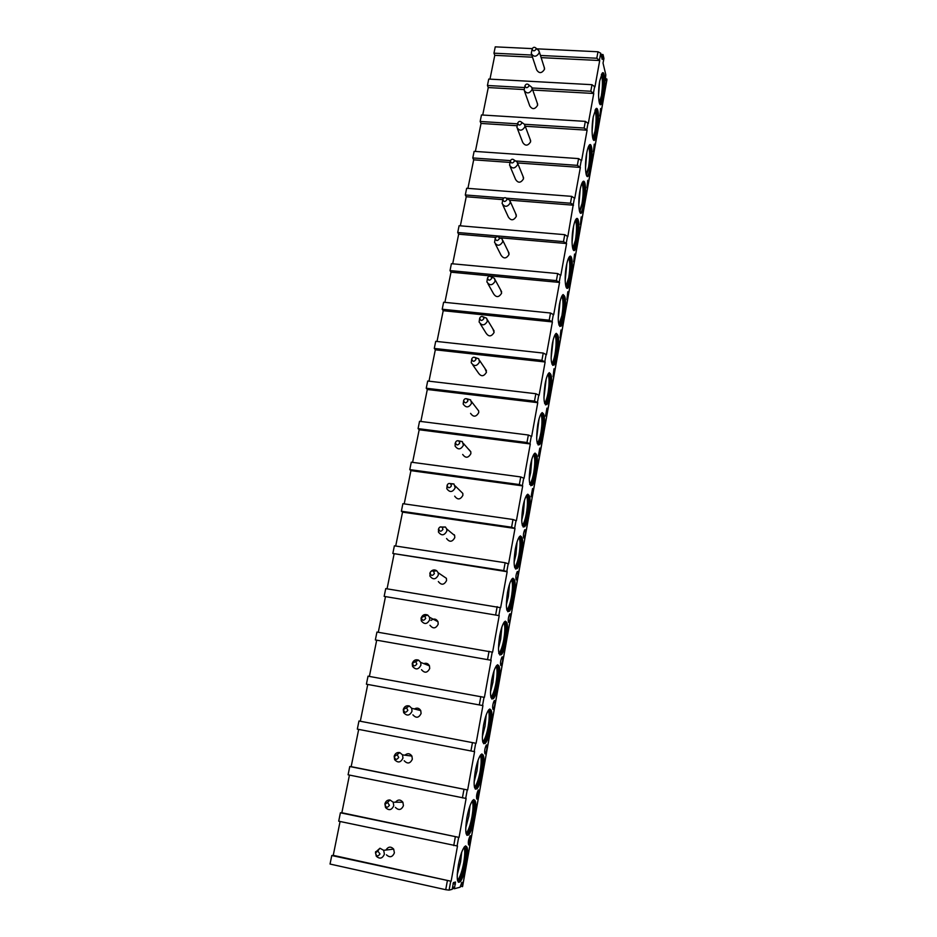 <?xml version="1.0" encoding="UTF-8"?>
<svg xmlns="http://www.w3.org/2000/svg" width="937" height="937" viewBox="0 0 937 937"><rect width="100%" height="100%" fill="white"/><g stroke="black" fill="none" stroke-linecap="round" stroke-linejoin="round"><path stroke-width="1.41" d="M600.968 54.393L603.053 54.639L603.943 58.469L603.03 63.095L605.817 74.819C605.337 78.673 605.454 80.676 606.169 80.84L606.789 78.919L606.848 80.032M536.76 48.829L597.982 51.758L600.676 53.186L602.14 59.324M531.783 55.049L493.963 53.186L495.251 46.85L532.239 48.619M605.513 78.849L606.789 78.919M517.517 123.825L480.166 121.47L481.477 114.958L585.332 121.377L588.307 123.532L593.753 93.477L532.743 90.046M532.099 87.984L590.802 91.252L593.753 93.477M524.533 87.563L487.439 85.49L488.739 79.071L591.997 84.693L594.936 86.93L599.715 60.53L541.141 57.625M540.45 55.47L596.799 58.235L599.715 60.53M602.889 54.487L602.362 59.336M460.325 886.238L462.538 886.449M462.199 886.66C462.702 883.357 462.55 881.94 461.754 882.408L460.126 887.21L454.375 888.733L455.523 882.033L453.403 882.595L452.208 889.307L449.092 890.127L445.731 889.705L330.047 864.055L331.768 855.528L451.13 881.26L457.502 846.029L338.714 821.199L340.412 812.789L459.06 837.409L466.122 798.465L348.095 774.805L349.759 766.525L467.657 789.973L474.59 751.65L357.325 729.138L358.965 720.998L476.101 743.31L482.93 705.596L366.402 684.197L482.93 705.596M366.402 684.197L368.03 676.174L484.417 697.374L491.14 660.257L375.35 639.948L491.14 660.257M375.35 639.948L376.943 632.053L492.604 652.175L499.21 615.644L384.158 596.377L499.21 615.644M384.158 596.377L385.728 588.612L500.651 607.68L507.163 571.722L392.837 553.474L503.719 570.574L507.163 571.722M392.837 553.474L394.383 545.826L505.137 562.727L508.58 563.887L514.999 528.468L402.547 512.129L401.376 511.227L511.59 527.226L514.999 528.468M401.376 511.227L402.898 503.684L512.996 519.496L516.392 520.761L522.705 485.893L410.921 470.643L409.785 469.613L519.344 484.546L522.705 485.893M409.785 469.613L411.284 462.187L520.726 476.933L524.076 478.292L530.295 443.962L419.179 429.767L418.078 428.619L526.981 442.51L530.295 443.962M418.078 428.619L419.553 421.299L528.351 435.014L531.654 436.478L537.768 402.664L427.307 389.487L426.241 388.234L534.5 401.118L537.768 402.664M426.241 388.234L427.694 381.031L535.847 393.727L539.103 395.297L545.135 361.987L435.318 349.817L434.276 348.435L541.914 360.347L545.135 361.987M434.276 348.435L435.717 341.337L543.237 353.073L546.447 354.725L552.397 321.918L443.213 310.709L442.205 309.233L549.211 320.185L552.397 321.918M442.205 309.233L443.623 302.229L550.511 313.017L553.685 314.762L559.541 282.435L451.002 272.175L450.018 270.594L556.402 280.608L559.541 282.435M450.018 270.594L451.411 263.695L557.679 273.557L560.818 275.384L566.58 243.538L500.815 237.834M506.46 198.187L570.457 203.212L573.28 204.477L567.834 236.592L564.742 234.672L459.095 225.712L457.713 232.505L563.488 241.629L566.58 243.538M503.848 197.988L465.302 194.966L466.661 188.267L571.711 196.36L574.756 198.363L580.366 167.418L517.622 162.956M516.217 161.023L577.344 165.357L580.366 167.418M510.419 160.614L472.787 157.955L474.122 151.349L578.574 158.599L581.584 160.672L587.101 130.184L525.235 126.249M524.486 124.27L584.126 128.041L587.101 130.184M466.474 863.34C468.418 850.316 467.809 844.729 464.658 846.556C462.246 849.613 460.161 855.727 458.369 864.91C456.413 878.063 457.01 883.696 460.172 881.799C462.609 878.637 464.717 872.476 466.474 863.34M474.719 817.298C476.664 804.145 476.043 798.453 472.869 800.21C470.573 803.103 468.582 808.912 466.884 817.673C464.928 830.967 465.537 836.694 468.711 834.867C471.042 831.88 473.044 826.024 474.719 817.298M482.824 771.971C484.769 758.701 484.148 752.891 480.95 754.566C478.772 757.295 476.886 762.835 475.27 771.186C473.302 784.609 473.923 790.441 477.12 788.696C479.334 785.874 481.231 780.298 482.824 771.971M490.812 727.346C492.757 713.947 492.136 708.032 488.927 709.614C486.853 712.19 485.05 717.461 483.515 725.437C481.559 738.988 482.18 744.927 485.389 743.275C487.486 740.605 489.301 735.299 490.812 727.346M498.683 683.401C500.627 669.873 499.995 663.853 496.786 665.34C494.806 667.776 493.096 672.789 491.632 680.403C489.676 694.083 490.309 700.138 493.518 698.569C495.521 696.05 497.242 691.002 498.683 683.401M506.425 640.123C508.369 626.478 507.737 620.341 504.528 621.723C502.654 624.019 501.026 628.809 499.632 636.071C497.676 649.868 498.308 656.041 501.518 654.576C503.415 652.199 505.055 647.385 506.425 640.123M514.05 597.501C515.994 583.739 515.362 577.485 512.152 578.75C510.372 580.928 508.826 585.484 507.503 592.418C505.547 606.344 506.179 612.622 509.377 611.264C511.192 609.038 512.75 604.447 514.05 597.501M521.569 555.512C523.514 541.633 522.881 535.273 519.672 536.409C517.985 538.47 516.51 542.804 515.245 549.445C513.3 563.477 513.933 569.883 517.13 568.642C518.84 566.534 520.316 562.153 521.569 555.512M528.972 514.155C530.904 500.159 530.283 493.67 527.098 494.689C525.493 496.633 524.088 500.768 522.881 507.116C520.937 521.265 521.558 527.789 524.743 526.664C526.371 524.673 527.777 520.503 528.972 514.155M536.269 473.396C538.201 459.294 537.58 452.688 534.406 453.578C532.884 455.405 531.548 459.353 530.401 465.431C528.456 479.697 529.077 486.326 532.239 485.343C533.785 483.457 535.132 479.475 536.269 473.396M543.46 433.245C545.381 419.026 544.772 412.303 541.621 413.053C540.169 414.786 538.904 418.558 537.803 424.367C535.87 438.739 536.479 445.497 539.618 444.642C541.094 442.861 542.371 439.066 543.46 433.245M550.534 393.669C552.467 379.356 551.858 372.504 548.731 373.113C547.36 374.753 546.142 378.349 545.1 383.912C543.167 398.389 543.765 405.276 546.892 404.55C548.286 402.875 549.504 399.244 550.534 393.669M557.515 354.654C559.436 340.248 558.85 333.267 555.746 333.736C554.435 335.282 553.287 338.725 552.28 344.055C550.359 358.637 550.944 365.641 554.048 365.055C555.372 363.474 556.531 360.007 557.515 354.654M564.402 316.214C566.323 301.702 565.737 294.605 562.657 294.921C561.427 296.385 560.326 299.676 559.366 304.783C557.445 319.458 558.019 326.591 561.087 326.158C562.352 324.659 563.453 321.344 564.402 316.214M571.183 278.312C573.327 266.998 572.296 253.201 569.485 256.656C568.302 258.038 567.26 261.177 566.346 266.073C564.144 277.633 565.269 291.337 568.033 287.823C569.227 286.406 570.27 283.232 571.183 278.312M577.871 240.95C580.015 229.67 578.996 215.487 576.22 218.918C575.095 220.23 574.1 223.24 573.221 227.937C571.031 239.45 572.132 253.54 574.861 250.05C575.997 248.703 577.005 245.67 577.871 240.95M584.465 204.102C586.597 192.87 585.613 178.299 582.861 181.708C581.795 182.949 580.846 185.831 580.003 190.34C577.813 201.806 578.902 216.283 581.596 212.816C582.673 211.539 583.634 208.635 584.465 204.102M590.966 167.77C593.098 156.596 592.125 141.628 589.408 145.012C588.401 146.184 587.487 148.948 586.679 153.281C584.512 164.701 585.566 179.564 588.225 176.121C589.256 174.914 590.169 172.127 590.966 167.77M597.384 131.941C599.504 120.814 598.556 105.471 595.873 108.821L593.273 116.738C591.106 128.111 592.137 143.373 594.761 139.941L597.384 131.941M603.709 96.605C605.817 85.536 604.904 69.795 602.257 73.121L599.774 80.711C597.607 92.025 598.614 107.673 601.203 104.276L603.709 96.605M470.339 835.745L470.058 835.921C468.359 839.739 467.903 842.761 468.687 844.987L468.957 844.811C470.655 841.004 471.112 837.983 470.339 835.745M478.538 789.973L478.233 790.149C476.593 793.815 476.16 796.79 476.91 799.074L477.214 798.898C478.842 795.244 479.287 792.269 478.538 789.973M486.608 744.915L486.28 745.079C484.71 748.604 484.288 751.533 485.003 753.863L485.331 753.699C486.9 750.197 487.334 747.269 486.608 744.915M494.56 700.548L494.209 700.7C492.698 704.085 492.288 706.966 492.979 709.368L493.33 709.204C494.841 705.842 495.251 702.949 494.56 700.548M502.384 656.86L502.009 657.001C500.557 660.245 500.171 663.091 500.838 665.539L501.201 665.399C502.654 662.166 503.052 659.32 502.384 656.86M510.103 613.829L509.705 613.946C508.311 617.073 507.936 619.884 508.568 622.379L508.955 622.262C510.349 619.158 510.724 616.347 510.103 613.829M517.692 571.453L517.283 571.547C515.936 574.557 515.573 577.333 516.182 579.874L516.592 579.78C517.927 576.782 518.29 574.006 517.692 571.453M525.177 529.71L524.743 529.768C523.455 532.673 523.104 535.414 523.689 538.002L524.111 537.932C525.388 535.05 525.751 532.31 525.177 529.71M532.544 488.575L531.08 496.751L532.544 488.575M539.806 448.062L538.353 456.108L539.806 448.062M546.95 408.122L545.533 416.063L546.95 408.122M554.001 368.78L553.076 376.674L554.001 368.78M560.958 329.988L560.045 337.824L560.958 329.988M567.799 291.758L566.92 299.524L567.799 291.758M574.557 254.079L573.702 261.774L574.557 254.079M581.209 216.915L580.378 224.564L581.209 216.915M587.78 180.279L586.96 187.868L587.78 180.279M594.245 144.157L593.449 151.7L594.245 144.157M600.629 108.528L599.856 116.024L600.629 108.528M331.768 855.528L333.244 855.352L340.084 821.48M451.13 881.26L333.244 855.352M480.166 121.47L481.032 123.438L475.375 151.431M472.787 157.955L473.677 159.829L467.914 188.36M465.302 194.966L466.228 196.747L460.36 225.817M457.713 232.505L458.661 234.191L452.688 263.812M444.899 302.358L451.002 272.175M437.005 341.478L443.213 310.709M428.982 381.183L435.318 349.817M420.854 421.463L427.307 389.487M412.596 462.363L419.179 429.767M404.21 503.883L410.921 470.643M395.707 546.025L402.547 512.129M387.063 588.823L394.044 554.259M378.29 632.288L385.4 597.033M369.377 676.42L376.639 640.463M360.323 721.256L367.726 684.572M349.759 766.525L351.164 766.653L358.684 729.408M340.412 812.789L341.853 812.754L349.454 775.075M493.963 53.186L494.783 55.33L489.969 79.141M487.439 85.49L488.271 87.551L482.719 115.028M517.048 125.734L481.032 123.438M454.34 534.758L453.59 534.64M532.485 57.192L494.783 55.33M531.642 54.604L536.702 69.935C539.162 73.672 541.762 73.461 544.502 69.315L544.198 67.23M532.134 48.935C533.212 47.073 534.488 46.803 535.964 48.127L536.116 49.181C534.324 51.465 533.001 51.406 532.122 48.993L531.267 53.503C533.785 57.298 536.444 57.075 539.243 52.835L538.951 50.75L537.288 49.286M459.06 837.409L341.853 812.754M395.379 807.389C398.705 810.634 401.387 810.06 403.437 805.668L402.887 802.236C400.45 799.331 397.967 799.331 395.426 802.224M384.908 803.911L385.505 807.507C388.902 810.833 391.654 810.236 393.763 805.738L393.2 802.224L390.003 799.987C387.602 799.847 385.95 800.983 385.037 803.407L384.908 803.911M384.978 804.379L387.543 802.4L389.429 805.293C387.344 808.092 385.857 807.788 384.978 804.379M386.442 854.837C389.815 857.859 392.462 857.203 394.395 852.881L393.681 849.109C390.823 846.216 388.246 846.521 385.974 850.035M375.491 852.248L376.252 856.184C379.696 859.288 382.413 858.62 384.393 854.181L383.678 850.316L379.953 848.243L375.491 852.248M375.514 852.998L377.752 850.983L379.989 853.97C377.88 856.805 376.393 856.477 375.514 852.998M467.657 789.973L351.164 766.653M404.198 760.739C407.478 764.147 410.183 763.643 412.339 759.216L411.905 756.077C409.902 753.278 407.56 752.985 404.901 755.187M394.172 756.37L394.629 759.661C397.979 763.163 400.755 762.636 402.969 758.103L402.535 754.882L399.794 752.598C397.147 752.142 395.309 753.254 394.278 755.936L394.172 756.37M394.301 756.557L397.124 754.648L398.717 757.424C396.656 760.176 395.18 759.895 394.301 756.557M412.912 714.837C416.122 718.398 418.851 717.953 421.088 713.49L420.76 710.621C419.155 708.009 417.024 707.458 414.365 708.969M403.285 709.602L403.636 712.612C406.927 716.255 409.715 715.798 412.022 711.23L411.683 708.278L409.34 706.006C406.517 705.256 404.526 706.334 403.378 709.215L403.285 709.602M403.46 709.508L406.506 707.704L407.853 710.328C405.803 713.057 404.339 712.776 403.46 709.508M421.509 669.697C424.66 673.363 427.389 672.965 429.72 668.491L429.462 665.856C428.197 663.478 426.312 662.74 423.805 663.63M412.245 663.583L412.526 666.348C415.747 670.107 418.546 669.697 420.936 665.106L420.678 662.4L418.652 660.175C415.7 659.156 413.592 660.175 412.327 663.232L412.245 663.583M412.479 663.22L415.7 661.51L416.836 663.993C414.81 666.687 413.358 666.43 412.479 663.22M429.978 625.272C433.07 629.032 435.81 628.668 438.2 624.194L438.012 621.758C436.22 618.725 433.89 618.279 430.997 620.411M421.076 618.291L421.287 620.844C424.438 624.686 427.249 624.323 429.696 619.732L429.509 617.237L427.764 615.082C424.707 613.817 422.505 614.789 421.146 617.987L421.076 618.291M421.345 617.682L424.719 616.066L425.691 618.397C423.676 621.067 422.236 620.821 421.345 617.682M438.34 581.549C441.362 585.379 444.115 585.051 446.562 580.577L446.41 578.328L442.299 575.552M430.118 572.718C430.844 571.055 431.992 570.598 433.562 571.336L434.393 573.538C432.402 576.173 430.961 575.939 430.083 572.858L429.919 576.079C433.011 579.991 435.822 579.652 438.329 575.072L438.188 572.765L436.665 570.703C434.522 569.438 432.543 569.755 430.739 571.629M429.814 573.444L430.212 572.437M446.574 538.517C449.549 542.394 452.29 542.101 454.785 537.627L454.679 535.542L451.271 532.731M438.703 528.62C439.476 526.91 440.659 526.465 442.241 527.32L442.955 529.382C440.976 531.982 439.558 531.771 438.668 528.749L438.422 532.029C441.456 535.999 444.255 535.683 446.832 531.115L446.715 528.972L445.403 527.004L440.027 527.051M438.364 529.592L438.633 528.808M454.691 496.153C457.607 500.065 460.348 499.784 462.89 495.333L462.808 493.401L460.008 490.66M447.16 485.214C447.98 483.457 449.186 483.047 450.767 483.972L451.388 485.916C449.432 488.493 448.015 488.294 447.136 485.331L446.797 488.692C449.783 492.686 452.583 492.393 455.183 487.837L453.953 483.972L449.069 483.469M462.691 454.445C465.56 458.369 468.289 458.123 470.866 453.684L470.819 451.868L468.535 449.268M455.487 442.475C456.342 440.683 457.561 440.296 459.153 441.304L459.692 443.131C457.748 445.672 456.342 445.485 455.452 442.58L455.066 446.024C457.982 450.041 460.77 449.772 463.417 445.227L462.351 441.596L457.9 440.718M455.042 443.927L455.23 443.342M470.585 413.369C473.396 417.305 476.113 417.07 478.725 412.643L478.69 410.956L476.839 408.532M463.674 400.392C464.565 398.576 465.806 398.213 467.399 399.279L467.868 401.001C465.935 403.507 464.541 403.343 463.651 400.486L463.194 404.034C466.064 408.052 468.851 407.794 471.534 403.285L470.597 399.865L466.521 398.729M472.822 364.985L478.362 372.914C481.126 376.85 483.832 376.627 486.467 372.223L484.944 368.405M471.744 358.953C472.67 357.126 473.923 356.774 475.504 357.899L475.914 359.515C474.005 361.998 472.611 361.846 471.733 359.047L471.217 362.689C474.04 366.707 476.804 366.461 479.51 361.975L478.702 358.742L474.942 357.442M480.423 324.085L486.022 333.068C488.739 336.992 491.433 336.77 494.104 332.401L492.862 328.875M479.697 318.147C480.646 316.296 481.911 315.968 483.48 317.128L483.832 318.662C481.946 321.122 480.552 320.981 479.685 318.229L479.112 321.977C481.887 325.982 484.64 325.748 487.369 321.286L486.666 318.24L483.164 316.823M487.978 283.806L493.576 293.808C496.259 297.72 498.941 297.509 501.623 293.164L500.604 289.896M487.533 277.949C488.505 276.099 489.77 275.771 491.328 276.977L491.644 278.418C489.77 280.854 488.388 280.725 487.509 278.031L486.889 281.885C489.629 285.867 492.37 285.644 495.123 281.205L494.49 278.336L491.211 276.825M495.755 237.401L458.661 234.191M495.45 244.147L501.014 255.122C503.661 259.022 506.331 258.811 509.025 254.501L508.205 251.479M495.24 238.349C496.235 236.499 497.512 236.183 499.058 237.424L499.327 238.783C497.465 241.196 496.106 241.078 495.228 238.431L494.56 242.39C497.254 246.349 499.983 246.138 502.747 241.734L502.197 239.017L499.105 237.448M573.526 205.203L509.716 200.167M502.771 199.628L466.228 196.747M502.853 205.086L508.358 217.009C510.958 220.874 513.617 220.675 516.322 216.388L515.655 213.601M502.841 199.347C503.848 197.484 505.125 197.18 506.659 198.445L506.905 199.733C505.055 202.123 503.696 202.017 502.829 199.417L502.115 203.481C504.774 207.428 507.479 207.206 510.267 202.837L509.775 200.26L507.034 198.667M509.962 162.417L473.677 159.829M510.185 166.622L515.596 179.447C518.161 183.289 520.796 183.078 523.525 178.826L522.975 176.25M510.325 160.906C511.356 159.044 512.633 158.751 514.155 160.04L514.366 161.269C512.539 163.624 511.18 163.53 510.314 160.977L509.564 165.158C512.176 169.07 514.881 168.847 517.669 164.514L517.236 162.066L514.823 160.485M517.423 128.72L522.729 142.412C525.259 146.231 527.882 146.02 530.623 141.803L530.166 139.402M517.704 123.04C518.747 121.178 520.035 120.896 521.534 122.197L521.722 123.356C519.906 125.687 518.559 125.605 517.692 123.098L516.908 127.397C519.485 131.262 522.167 131.051 524.966 126.741L524.591 124.434L522.459 122.864M524.111 89.565L488.271 87.551M524.568 91.393L529.756 105.916C532.263 109.688 534.875 109.488 537.615 105.295L537.241 103.07M524.978 85.724C526.032 83.85 527.308 83.58 528.808 84.892L528.972 86.005C527.168 88.312 525.833 88.23 524.954 85.782L524.134 90.175C526.688 94.016 529.358 93.794 532.157 89.519L531.818 87.328L529.944 85.817M458.369 882.279L459.294 881.612C461.754 878.449 463.85 872.288 465.619 863.153C467.153 853.806 467.141 848.044 465.584 845.877M464.307 846.966C465.97 848.547 466.052 853.912 464.565 863.047C462.937 871.48 460.992 877.161 458.732 880.077L457.607 880.745M457.49 880.23L458.205 879.468C460.372 876.247 462.199 870.719 463.698 862.86C464.998 855.13 465.103 849.964 464.014 847.376M461.695 852.237L460.571 862.063L457.221 874.748M466.931 835.347L467.856 834.691C470.187 831.705 472.189 825.848 473.864 817.123C475.41 807.624 475.387 801.767 473.771 799.554M472.517 800.62C474.227 802.248 474.321 807.706 472.822 816.982C471.276 825.028 469.425 830.44 467.27 833.192L466.157 833.836M466.04 833.344L466.743 832.595C468.805 829.561 470.538 824.291 471.967 816.806C473.279 808.924 473.372 803.665 472.225 801.03M469.987 805.773L468.851 816.092L465.724 828.003M475.364 789.165L476.265 788.521C478.479 785.71 480.388 780.134 481.981 771.807C483.539 762.168 483.504 756.206 481.841 753.922M480.611 754.988C482.344 756.663 482.461 762.214 480.95 771.631C479.486 779.315 477.718 784.456 475.668 787.057L474.59 787.701M474.462 787.209L475.141 786.494C477.097 783.625 478.748 778.612 480.107 771.467C481.431 763.444 481.513 758.092 480.318 755.386M478.139 760.059L476.992 770.835L474.099 781.985M483.656 743.732L484.534 743.111C486.643 740.453 488.458 735.147 489.969 727.194C491.55 717.402 491.492 711.335 489.793 708.993M488.575 710.047C490.356 711.78 490.484 717.426 488.962 726.983C487.568 734.315 485.893 739.211 483.937 741.671L482.883 742.291M482.754 741.811L483.41 741.12C485.261 738.415 486.83 733.648 488.118 726.819C489.465 718.667 489.524 713.209 488.294 710.445M486.162 715.06L485.015 726.269L482.344 736.681M491.831 699.025L492.663 698.416C494.677 695.91 496.399 690.85 497.84 683.26C499.433 673.316 499.351 667.144 497.617 664.731M496.411 665.785C498.238 667.577 498.379 673.328 496.844 683.014C495.509 690.019 493.916 694.68 492.066 696.999L491.035 697.608M490.906 697.14L491.527 696.472C493.284 693.907 494.783 689.374 496.001 682.862C497.36 674.581 497.406 669.018 496.142 666.184M494.068 670.763L492.921 682.382L490.461 692.068M499.866 655.022L500.674 654.424C502.572 652.058 504.211 647.244 505.593 639.983C507.198 629.91 507.104 623.62 505.324 621.137M504.141 622.191C505.992 624.054 506.144 629.898 504.61 639.713C503.345 646.413 501.822 650.852 500.065 653.03L498.777 653.581M498.941 653.159L499.526 652.527C501.19 650.114 502.607 645.792 503.778 639.573C505.148 631.163 505.184 625.494 503.872 622.578M501.845 627.158L500.698 639.163L498.461 648.135M507.772 611.697L508.545 611.135C510.36 608.898 511.918 604.306 513.218 597.373C514.835 587.148 514.741 580.753 512.926 578.188M511.766 579.242C513.64 581.174 513.804 587.124 512.258 597.068C511.052 603.475 509.611 607.703 507.936 609.764L506.976 610.338M506.847 609.87L507.385 609.273C508.967 606.989 510.314 602.878 511.426 596.939C512.808 588.401 512.832 582.638 511.497 579.64M509.505 584.231L508.358 596.6L506.331 604.857M515.549 569.052L516.299 568.513C518.009 566.405 519.496 562.024 520.749 555.395C522.366 545.018 522.26 538.517 520.41 535.87M519.274 536.924C521.171 538.939 521.347 544.983 519.789 555.055C518.641 561.181 517.271 565.21 515.678 567.154L514.764 567.717M514.624 567.248L515.127 566.698C516.627 564.531 517.903 560.619 518.969 554.938C520.363 546.283 520.375 540.415 519.004 537.323M517.048 541.961L515.912 554.669L514.085 562.223M523.221 527.062L523.912 526.547C525.552 524.556 526.957 520.386 528.152 514.038C529.78 503.532 529.663 496.903 527.789 494.174M526.676 495.228C528.585 497.336 528.773 503.485 527.215 513.675C526.114 519.531 524.802 523.373 523.303 525.212L522.424 525.751M522.284 525.282L522.741 524.767C524.158 522.729 525.376 518.993 526.395 513.558C527.789 504.797 527.8 498.824 526.407 495.638M524.486 500.323L523.35 513.359L521.722 520.222M530.764 485.717L531.42 485.225C532.966 483.351 534.313 479.369 535.449 473.29C537.088 462.644 536.96 455.909 535.062 453.086M533.973 454.14C535.905 456.342 536.093 462.597 534.523 472.892C533.469 478.502 532.228 482.18 530.799 483.914L529.663 484.382M529.827 483.949L530.237 483.48C531.584 481.548 532.743 477.987 533.703 472.787C535.121 463.92 535.121 457.842 533.703 454.55M531.806 459.329L530.682 472.658L529.241 478.842M538.189 445.005L538.81 444.536C540.274 442.756 541.563 438.961 542.64 433.14C544.292 422.353 544.151 415.501 542.23 412.585M541.164 413.639C543.109 415.946 543.296 422.306 541.727 432.718C540.719 438.083 539.548 441.596 538.178 443.224L537.405 443.716M537.252 443.236L537.615 442.826C538.892 440.999 539.993 437.591 540.918 432.613C542.336 423.653 542.324 417.469 540.895 414.072M539.033 418.956L536.643 438.047M545.498 404.901L546.084 404.456C547.477 402.769 548.695 399.15 549.738 393.575C551.389 382.647 551.249 375.69 549.305 372.668M548.262 373.734C550.206 376.135 550.406 382.601 548.824 393.118C547.864 398.272 546.74 401.61 545.451 403.168L544.725 403.624M544.573 403.133L544.889 402.769C546.095 401.048 547.138 397.792 548.028 393.025C549.445 383.959 549.433 377.681 547.993 374.168M546.142 379.18L543.94 397.85M552.701 365.383L553.24 364.973C554.563 363.38 555.723 359.913 556.719 354.573C558.382 343.528 558.229 336.442 556.273 333.326M555.254 334.392C557.21 336.91 557.398 343.481 555.828 354.092C554.915 359.035 553.837 362.232 552.607 363.685L551.928 364.13M552.607 363.685L552.034 363.322C553.181 361.682 554.177 358.578 555.02 354.01C556.449 344.863 556.437 338.468 554.985 334.849M553.158 340.002L551.12 358.215M559.787 326.463L560.291 326.076C561.544 324.577 562.657 321.262 563.605 316.132C565.269 304.958 565.116 297.755 563.16 294.534M562.153 295.612C564.109 298.247 564.297 304.923 562.727 315.628C561.849 320.36 560.83 323.417 559.658 324.799L559.038 325.221M559.658 324.799L558.874 324.717L561.931 315.546C563.36 306.317 563.348 299.828 561.884 296.08M560.068 301.409L558.206 319.142M566.768 288.104L567.236 287.741C568.431 286.324 569.485 283.161 570.387 278.242C572.062 266.94 571.91 259.619 569.942 256.293M568.958 257.37C570.914 260.123 571.101 266.904 569.52 277.715C568.677 282.248 567.705 285.176 566.604 286.488L566.03 286.874M565.854 286.347L568.736 277.645C570.164 268.333 570.153 261.739 568.7 257.862M566.885 263.402L565.175 280.608M573.643 250.32L574.076 249.98C575.213 248.633 576.208 245.599 577.087 240.879C578.761 229.46 578.609 222.034 576.63 218.579M575.681 219.668C577.625 222.561 577.801 229.448 576.232 240.329C575.423 244.686 574.498 247.485 573.444 248.727L572.917 249.09M572.741 248.551L575.435 240.259C576.876 230.889 576.864 224.189 575.412 220.183M573.62 225.958L572.05 242.601M580.425 213.062L580.811 212.758C581.889 211.481 582.849 208.576 583.681 204.043C585.356 192.507 585.215 184.964 583.236 181.391M582.31 182.492C584.231 185.514 584.419 192.507 582.837 203.47L579.698 211.844M579.523 211.293L582.053 203.411C583.482 193.971 583.482 187.177 582.029 183.02M580.249 189.063L578.82 205.098M587.101 176.355L587.44 176.062C588.471 174.856 589.385 172.08 590.193 167.723C591.868 156.081 591.727 148.409 589.748 144.72M588.846 145.832C590.755 148.983 590.931 156.081 589.35 167.126L586.386 175.137M586.211 174.563L588.577 167.067C590.005 157.568 590.005 150.681 588.565 146.383M586.785 152.731L585.496 168.086M593.671 140.152L596.611 131.894C598.286 120.147 598.146 112.37 596.178 108.563M595.3 109.676C597.197 112.967 597.361 120.17 595.78 131.285L592.98 138.945M592.793 138.348L595.007 131.227C596.436 121.681 596.447 114.689 595.018 110.261M592.079 131.567L593.238 116.938M600.148 104.475L602.936 96.57C604.623 84.717 604.482 76.822 602.526 72.887M601.659 74.011C603.545 77.455 603.697 84.763 602.116 95.925L599.469 103.269M599.282 102.648L601.355 95.879C602.784 86.298 602.796 79.212 601.378 74.62M598.567 95.492L599.598 81.695M594.714 86.087L593.531 92.646M600.676 53.186L599.504 59.663M606.93 79.528L462.515 886.578M450.685 881.366L449.092 890.127M458.638 837.455L457.069 846.088M467.235 789.961L465.701 798.453M475.703 743.228L474.192 751.579M484.031 697.233L482.543 705.467M492.23 651.976L490.765 660.07M500.299 607.434L498.859 615.398M508.241 563.582L506.823 571.418M516.053 520.398L514.659 528.128M523.76 477.882L522.377 485.495M531.338 436.021L529.979 443.506M538.81 394.793L537.475 402.16M546.166 354.174L544.854 361.436M553.416 314.164L552.116 321.321M560.549 274.752L559.272 281.803M567.588 235.901L566.323 242.859M574.522 197.637L573.28 204.477M581.35 159.911L580.12 166.657M588.085 122.735L586.878 129.388M447.324 880.932L445.731 889.705M597.982 51.758L596.799 58.235M455.312 836.964L453.742 845.607M463.956 789.399L462.409 797.902M472.459 742.608L470.936 750.97M480.822 696.554L479.322 704.788M489.055 651.238L487.58 659.343M497.16 606.637L495.708 614.613M505.137 562.727L503.719 570.574M512.996 519.496L511.59 527.226M520.726 476.933L519.344 484.546M528.351 435.014L526.981 442.51M535.847 393.727L534.5 401.118M543.237 353.073L541.914 360.347M550.511 313.017L549.211 320.185M557.679 273.557L556.402 280.608M564.742 234.672L563.488 241.629M571.711 196.36L570.457 203.212M578.574 158.599L577.344 165.357M585.332 121.377L584.126 128.041M591.997 84.693L590.802 91.252M452.583 888.335L454.34 888.721M455.417 884.118L453.004 883.591M454.445 887.339L452.7 886.952M587.44 176.062L588.213 176.144M478.139 790.254L476.617 798.769L477.214 798.898M469.929 836.085L468.957 844.811M602.632 55.681L601.249 55.611M462.585 886.531L606.942 79.774M468.723 449.35L470.761 451.669M544.538 68.307L539.29 51.816M535.964 48.127L538.951 50.75M402.887 802.236L393.2 802.224M385.048 804.122L385.037 803.407M387.543 802.4L390.003 799.987M393.681 849.109L383.678 850.316M375.585 852.705L375.643 851.651M377.752 850.983L379.953 848.243M411.905 756.077L402.535 754.882M397.124 754.648L399.794 752.598M420.76 710.621L411.683 708.278M406.506 707.704L409.34 706.006M429.462 665.856L420.678 662.4M415.7 661.51L418.652 660.175M438.012 621.758L429.509 617.237M424.719 616.066L427.764 615.082M446.41 578.328L438.188 572.765M433.562 571.336L436.665 570.703M454.679 535.542L446.715 528.972M442.241 527.32L445.403 527.004M462.808 493.401L455.113 485.858M450.767 483.972L453.953 483.972M470.819 451.868L463.37 443.388M459.153 441.304L462.351 441.596M478.69 410.956L471.498 401.563M467.399 399.279L470.597 399.865M486.455 370.654L479.498 360.358M475.504 357.899L478.702 358.742M494.092 330.925L487.369 319.775M483.48 317.128L486.666 318.24M501.623 291.77L495.123 279.788M491.328 276.977L494.49 278.336M509.037 253.189L502.759 240.387M499.058 237.424L502.197 239.017M516.346 215.147L510.29 201.572M506.659 198.445L509.775 200.26M523.549 177.655L517.692 163.319M514.155 160.04L517.236 162.066M530.647 140.691L525.001 125.617M521.534 122.197L524.591 124.434M537.651 104.253L532.193 88.453M528.808 84.892L531.818 87.328M459.294 881.612L460.172 881.799M457.853 879.89L458.732 880.077M458.205 879.468L457.385 879.597M467.856 834.691L468.711 834.867M466.403 833.005L467.27 833.192M466.743 832.595L465.935 832.735M476.265 788.521L477.12 788.696M474.813 786.881L475.668 787.057M475.141 786.494L474.356 786.623M484.534 743.111L485.389 743.275M483.082 741.507L483.937 741.671M483.41 741.12L482.637 741.249M492.663 698.416L493.518 698.569M491.222 696.847L492.066 696.999M491.527 696.472L490.801 696.601M500.674 654.424L501.518 654.576M499.222 652.89L500.065 653.03M499.526 652.527L498.824 652.667M508.545 611.135L509.377 611.264M507.093 609.624L507.936 609.764M507.385 609.273L506.73 609.401M516.299 568.513L517.13 568.642M514.846 567.037L515.678 567.154M515.127 566.698L514.518 566.826M523.912 526.547L524.743 526.664M522.471 525.095L523.303 525.212M531.42 485.225L532.239 485.343M529.979 483.797L530.799 483.914M538.81 444.536L539.618 444.642M537.37 443.131L538.178 443.224M546.084 404.456L546.892 404.55M544.643 403.062L545.451 403.168M553.24 364.973L554.048 365.055M560.291 326.076L561.087 326.158M567.236 287.741L568.033 287.823M565.878 286.417L566.604 286.488M574.076 249.98L574.861 250.05M572.776 248.668L573.444 248.727M580.811 212.758L581.596 212.816M579.57 211.457L580.179 211.504M593.988 139.894L594.761 139.941M600.43 104.23L601.203 104.276"/></g></svg>
